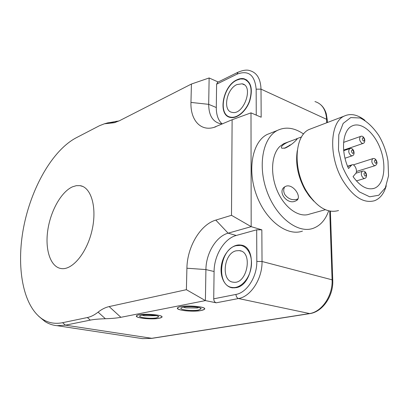 <?xml version="1.0" encoding="UTF-8"?>
<svg xmlns="http://www.w3.org/2000/svg" width="409" height="409" viewBox="0 0 409 409"><rect width="100%" height="100%" fill="white"/><g stroke="black" fill="none" stroke-linecap="round" stroke-linejoin="round"><path stroke-width="0.61" d="M236.929 84.566L242.062 83.804C254.224 85.737 243.682 115.681 232.061 112.352C222.465 110.982 226.376 88.993 236.929 84.566M236.949 80.103L240.518 78.957L243.882 79.06C250.875 81.902 252.767 89.162 249.551 100.834C245.993 111.084 237.046 118.595 230.543 117.127C217.752 115.292 222.9 86.1 236.949 80.103M236.167 250.804L239.311 250.61C253.376 251.622 247.205 284.751 233.35 282.184C220.829 281.346 223.488 253.273 236.167 250.804M236.192 245.671L240.487 245.395C248.12 246.361 253.171 256.959 251.003 268.284C248.948 279.618 240.216 288.544 232.537 287.501C215.824 286.356 219.326 249.086 236.192 245.671M198.754 307.542L197.189 307.992L185.63 307.854L183.334 307.164M198.493 310.032L201.085 308.851C201.857 306.822 184.94 305.794 181.601 307.68C177.358 309.47 191.749 311.438 198.493 310.032M182.225 310.278C178.528 309.541 177.066 308.708 177.828 307.767C180.384 304.587 208.222 306.285 204.203 309.352C202.639 311.193 189.454 311.73 182.225 310.278M201.08 310.528C192.736 312.251 174.633 310.155 177.664 307.757C180.251 304.536 208.442 306.254 204.372 309.362L201.08 310.528M156.289 315.676L144.428 315.799L142.122 315.186M156.514 317.854L158.631 316.888C159.331 315.078 143.155 314.02 140.221 315.697C136.422 317.282 150.497 319.117 156.514 317.854M141.386 318.049C137.613 317.358 136.059 316.586 136.718 315.728C138.907 312.926 165.144 314.649 161.591 317.338C160.277 318.923 148.365 319.327 141.386 318.049M159.06 318.304C151.575 319.858 133.83 317.859 136.565 315.717C138.779 312.88 165.348 314.623 161.744 317.348L159.06 318.304M284.695 186.836C283.35 189.214 283.406 191.795 284.863 194.587C288.084 198.8 291.995 200.41 296.586 199.413L297.951 198.81M291.274 144.515L284.281 148.355M302.456 231.111C287.225 236.642 265.784 220.63 256.479 195.047C247.005 169.541 252.44 141.759 267.138 134.484L271.08 132.925M328.657 210.855C325.503 219.853 320.339 225.681 313.161 228.329C297.982 233.876 276.469 217.583 267.051 191.642C257.46 165.778 262.777 137.69 277.43 130.415C285.62 126.499 294.337 127.695 303.585 134.009M338.529 210.538C327.292 213.636 316.54 207.072 306.28 190.855C292.686 168.273 294.674 135.691 309.092 129.495L312.123 128.339M297.297 150.563C295.308 163.559 297.9 176.668 305.078 189.883L309.199 196.059L313.815 201.192M364.884 120.297C357.435 114.52 350.508 113.14 344.107 116.141C329.925 122.26 328.488 156.069 342.364 179.756C352.824 196.765 363.586 203.743 374.644 200.691C380.191 198.477 384.061 193.513 386.254 185.783M289.935 141.299C286.704 142.552 284.204 143.948 282.43 145.497C281.223 146.78 281.055 147.705 281.929 148.262L285.462 148.002C289.649 145.926 293.12 143.416 295.865 140.471C297.072 139.29 297.409 138.728 296.888 138.784L283.805 143.605L279.797 146.478C271.259 154.653 270.068 174.735 277.547 191.463C284.935 208.253 299.26 218.017 309.526 214.106L325.334 209.71M286.08 186.167L284.664 186.857C277.174 191.637 286.878 204.449 294.884 201.3L296.413 200.594C302.496 197.332 293.273 183.641 286.08 186.167M380.191 137.951C384.071 145.2 386.669 152.91 387.998 161.08L388.55 175.778L385.355 187.797L378.77 195.251L369.685 196.795L359.465 191.928C352.604 185.568 346.898 177.056 342.359 166.391L338.473 149.955L338.79 134.781L343.166 123.411L350.743 117.582L360.201 117.991C366.955 121.32 373.151 127.148 378.785 135.471L380.191 137.951M353.054 176.627L355.738 173.426C358.023 171.044 354.588 163.421 351.873 164.868L348.529 168.503C340.487 151.289 342.507 130.098 352.067 125.982C361.285 121.345 374.695 132.787 380.621 149.51C386.699 166.166 384.061 184.566 374.521 188.206C367.481 190.43 360.324 186.57 353.054 176.627M222.675 123.84L219.924 123.6C212.537 121.545 208.789 115.128 208.687 104.346L209.127 77.966L218.196 82.01M107.005 123.073L119.121 120.906M38.615 316.193L45.123 321.632C48.773 323.928 52.741 325.278 57.02 325.676L65.44 325.165L90.287 320.119C93.835 319.403 98.866 318.938 105.389 318.734L98.088 312.149C101.698 309.281 105.384 307.425 109.152 306.581L120.885 317.307L205.4 300.6L216.233 302.803C214.684 302.277 213.851 300.952 213.723 298.826L214.086 271.515C214.096 255.4 224.28 238.534 236.238 235.472L256.688 229.812L261.842 229.832L251.177 226.652L231.494 215.308L215.799 220.103C200.308 224.556 187.179 246.929 186.908 268.222L186.386 289.69L205.4 300.6L205.916 269.577C205.983 253.335 216.192 236.3 228.125 233.171L251.177 226.652L250.998 112.864L232.118 119.74L231.494 215.308M235.998 287.696L232.486 287.859C224.331 286.929 219.347 275.804 221.586 264.434C223.703 253.043 232.517 243.856 240.564 245.047C257.466 246.034 253.493 285.262 235.998 287.696M222 123.835C218.166 120.19 216.264 114.75 216.295 107.526L216.606 84.203L217.69 82.26M236.949 79.806C239.439 78.61 241.791 78.257 244.004 78.743C251.116 81.631 253.038 89.014 249.766 100.885C246.152 111.304 237.056 118.937 230.446 117.444C217.44 115.578 222.67 85.91 236.949 79.806M209.127 77.966L191.412 84.039L190.962 102.424C190.313 119.658 200.2 131.427 213.784 127.45L232.118 119.74M191.412 84.039L119.372 120.778L114.336 122.715L109.285 123.273L116.493 121.248M98.088 312.149C94.479 315.002 90.91 316.796 87.383 317.532L62.608 322.696C55.256 324.138 48.635 323.013 42.751 319.317C22.781 306.423 16.017 266.893 23.589 227.506C31.156 188.063 52.326 150.44 76.115 137.833L99.545 125.681L104.387 123.809L109.285 123.273M109.152 306.581L186.386 289.69M72.536 186.801L76.33 185.666L79.995 185.65C91.1 187.051 97.189 207.281 92.148 229.786C87.255 252.312 72.644 270.185 61.442 268.59C50.644 267.328 44.918 250.114 47.735 230.594C50.46 211.075 61.186 191.785 72.536 186.801M120.885 317.307C117.066 318.054 111.897 318.529 105.389 318.734M216.606 84.203L236.975 74.177C248.401 69.903 254.792 74.903 256.157 89.177L261.008 89.131L261.177 117.219L250.998 112.864M372.931 158.59L372.737 158.661C371.173 160.916 371.653 163.222 374.184 165.584L375.237 165.614M375.641 163.37C374.163 161.601 374.102 160.451 375.452 159.919C376.929 161.678 376.991 162.828 375.641 163.37M360.702 136.371L360.498 136.453C358.969 138.702 359.475 141.008 362.011 143.365L363.172 143.395M363.468 141.11C361.96 139.3 361.904 138.15 363.299 137.664C364.802 139.474 364.859 140.619 363.468 141.11M362.486 171.192L362.277 171.264C360.61 173.595 361.091 175.967 363.719 178.37L364.787 178.39M365.196 176.121C363.673 174.331 363.611 173.15 365.022 172.572C366.546 174.357 366.602 175.538 365.196 176.121M349.894 148.569L349.669 148.651C348.049 150.982 348.555 153.344 351.188 155.742L352.369 155.768M352.665 153.452C351.111 151.616 351.06 150.435 352.507 149.909C354.061 151.739 354.112 152.92 352.665 153.452M351.244 165.343L347.67 166.489M256.688 229.812L256.811 261.453L262.031 261.494L261.842 229.832M256.811 261.453C257.133 276.699 246.867 292.67 235.967 294.424C236.116 296.612 236.964 297.982 238.524 298.529C250.814 296.643 262.435 278.662 262.031 261.494L332.082 279.817C332.926 295.717 321.684 312.093 309.291 313.606L151.473 338.35L142.516 338.637L139.024 338.11M216.233 302.803L238.524 298.529L309.864 313.611C322.711 311.822 333.478 295.937 332.762 280.431L332.082 279.817L329.741 211.105M235.967 294.424L213.723 298.826M236.975 74.177L238.038 72.209M327.348 122.536L327.272 120.374L326.617 119.321L261.008 89.131C260.605 78.845 256.934 72.7 249.996 70.696C247.087 69.561 243.012 70.103 237.772 72.337L217.419 82.393M256.157 89.177L256.254 115.113M309.741 313.631L152.025 338.34L65.44 325.165L62.608 322.696M314.945 101.575C322.052 103.758 325.942 109.673 326.617 119.321L326.735 122.766M190.962 102.424L208.687 104.346L216.295 107.526M215.799 220.103L228.125 233.171L236.238 235.472M186.908 268.222L205.916 269.577L214.086 271.515M87.383 317.532L90.287 320.119M242.062 83.804L244.25 84.801M231.714 117.613L230.543 117.127M239.311 250.61L241.095 251.085M234.367 287.91L232.537 287.501M200.333 308.074L201.085 308.851M158.032 316.254L158.631 316.888M277.43 130.415L267.138 134.484M344.107 116.141L309.092 129.495M296.254 138.922L301.551 136.933M297.067 139.101L296.888 138.784M296.418 200.589L297.87 198.978M291.044 144.694L289.414 145.297M353.279 164.899L372.763 158.646C374.731 158.078 376.122 159.259 376.94 162.179C377.216 163.554 376.643 164.704 375.211 165.625M375.012 165.686L356.438 171.483M343.596 142.378L360.518 136.442C362.144 135.66 363.524 136.575 364.659 139.198C364.992 141.58 364.485 142.981 363.146 143.406M362.926 143.482L343.642 150.072M355.876 173.247L362.302 171.253C363.933 170.625 365.257 171.427 366.275 173.667C366.883 176.305 366.377 177.884 364.762 178.401M364.547 178.467L356.403 180.921M343.703 150.681L349.695 148.641C351.464 147.992 352.834 148.804 353.8 151.074C354.414 153.636 353.933 155.205 352.348 155.778M352.108 155.855L345.002 158.217M374.521 188.206L372.747 188.713M351.873 164.868L347.573 166.248M151.908 338.361L142.516 338.637L57.02 325.676M332.752 280.124L330.39 211.223M321.091 105.052C323.447 107.24 325.186 110.164 326.295 113.835L327.251 119.832M215.886 126.759L213.784 127.45M108.324 122.705L104.387 123.809M115.384 122.419L114.336 122.715M42.751 319.317L45.123 321.632M79.995 185.65L82.715 186.432M244.004 78.743L247.005 80.133M243.043 245.727L240.564 245.047"/></g></svg>
